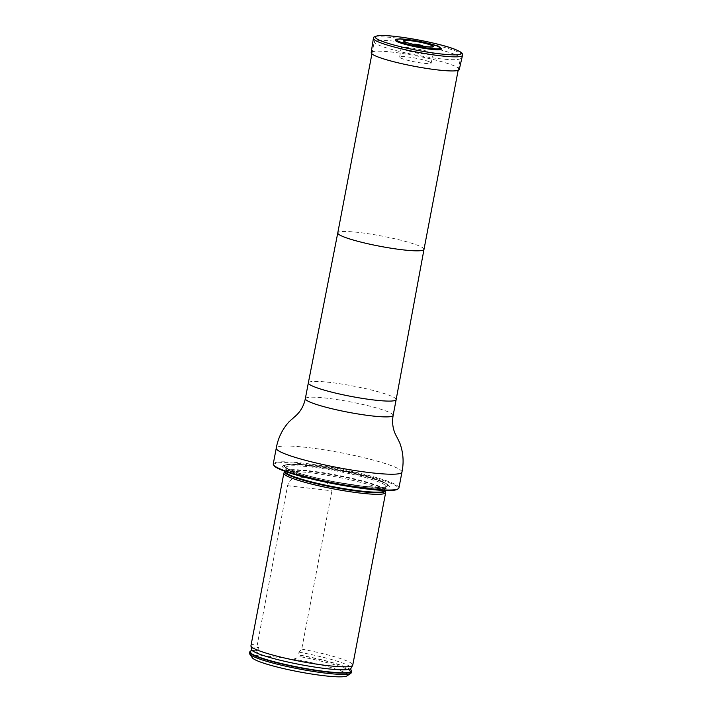 <?xml version="1.0" encoding="UTF-8"?>
<svg xmlns="http://www.w3.org/2000/svg" width="712" height="712" viewBox="0 0 712 712"><rect width="100%" height="100%" fill="white"/><g stroke="black" fill="none" stroke-linecap="round" stroke-linejoin="round"><path stroke-width="0.53" stroke-dasharray="3.56 2.67" d="M454.496 54.308A43.895 5.198 10.8 0 0 406.463 42.845A43.895 5.198 10.8 0 0 374.227 41.777A43.895 5.198 10.8 0 0 416.369 55.109A43.895 5.198 10.8 0 0 460.459 58.233A43.895 5.198 10.8 0 0 454.496 54.308M274.04 465.648A63.332 7.503 -169.2 0 1 316.715 465.675A63.332 7.503 -169.2 0 1 389.589 482.763A63.332 7.503 -169.2 0 1 397.572 489.215M381.979 481.882A54.343 6.435 -169.2 0 1 387.889 484.783A54.343 6.435 -169.2 0 1 334.765 482.878A54.343 6.435 -169.2 0 1 284.675 465.096A54.343 6.435 -169.2 0 1 329.282 468.799A54.343 6.435 -169.2 0 1 381.979 481.882M398.942 487.907A63.982 7.574 10.8 0 0 390.256 482.193A63.982 7.574 10.8 0 0 320.24 465.479A63.982 7.574 10.8 0 0 273.248 463.93M284.008 472.848A51.816 6.132 -169.2 0 1 335.922 476.844A51.816 6.132 -169.2 0 1 385.655 492.232M347.055 675.848A48.576 5.749 10.8 0 0 293.575 659.161L261.438 655.441A48.576 5.749 10.8 0 0 252.306 657.772M351.167 670.428A51.816 6.132 10.8 0 0 300.517 655.441L300.001 655.111C298.737 654.462 298.444 653.482 299.093 652.156L301.719 649.122L331.917 490.817C330.35 479.568 315.389 479.132 307.958 477.725C299.556 477.325 291.003 474.966 287.586 485.691L257.397 643.986L258.776 647.484C258.901 648.908 258.242 649.78 256.801 650.109L255.946 651.569A51.816 6.132 10.8 0 0 249.512 653.26M351.31 672.68A51.816 6.132 10.8 0 0 300.277 656.704L300.517 655.441M255.946 651.569L261.438 655.441M293.575 659.161L300.277 656.704M256.187 650.305A51.816 6.132 10.8 0 0 250.482 651.222M301.719 649.122A51.816 6.132 -169.2 0 1 352.76 665.097M250.962 645.677A51.816 6.132 -169.2 0 1 257.397 643.986M395.427 39.881A23.532 2.786 -169.2 0 1 413.619 40.86A23.532 2.786 -169.2 0 1 438.307 46.832A23.532 2.786 -169.2 0 1 441.449 48.656M414.776 44.714A4.165 0.49 10.8 0 0 416.217 45.159A4.165 0.49 10.8 0 0 420.169 45.915A4.165 0.49 10.8 0 0 421.673 46.031M428.989 61.65A16.029 1.896 10.8 0 0 411.42 57.458A16.029 1.896 10.8 0 0 399.672 57.085A16.029 1.896 10.8 0 0 415.069 61.944A16.029 1.896 10.8 0 0 431.161 63.092A16.029 1.896 10.8 0 0 428.989 61.65M403.321 49.324A16.358 1.94 10.8 0 0 409.08 51.113A16.358 1.94 10.8 0 0 424.619 54.076A16.358 1.94 10.8 0 0 433.234 53.996A16.358 1.94 10.8 0 0 431.009 52.528A16.358 1.94 10.8 0 0 413.085 48.256A16.358 1.94 10.8 0 0 401.096 47.873A16.358 1.94 10.8 0 0 403.321 49.324M459.276 69.482A44.838 5.313 10.8 0 0 453.197 65.451A44.838 5.313 10.8 0 0 404.033 53.729A44.838 5.313 10.8 0 0 371.183 52.679M423.996 249.387L423.996 249.387A43.895 5.198 10.8 0 0 418.033 245.462A43.895 5.198 10.8 0 0 370.017 233.999A43.895 5.198 10.8 0 0 337.764 232.931L337.764 232.931M396.148 399.619A44.696 5.296 10.8 0 0 390.087 395.623A44.696 5.296 10.8 0 0 341.19 383.955A44.696 5.296 10.8 0 0 308.341 382.869M393.14 415.416A44.696 5.296 10.8 0 0 387.07 411.42A44.696 5.296 10.8 0 0 338.156 399.752A44.696 5.296 10.8 0 0 305.332 398.667M401.951 472.109A63.982 7.574 10.8 0 0 393.264 466.396A63.982 7.574 10.8 0 0 323.257 449.681A63.982 7.574 10.8 0 0 276.265 448.133M362.47 486.332A52.866 6.257 -169.2 0 1 304.264 474.931A52.866 6.257 -169.2 0 1 286.197 464.731A52.866 6.257 -169.2 0 1 329.594 468.336A52.866 6.257 -169.2 0 1 380.858 481.063A52.866 6.257 -169.2 0 1 386.607 483.884A52.866 6.257 -169.2 0 1 362.47 486.332M284.942 471.558A51.139 6.052 -169.2 0 1 336.171 475.509A51.139 6.052 -169.2 0 1 385.263 490.702M285.022 471.371A51.024 6.043 -169.2 0 1 336.269 474.993A51.024 6.043 -169.2 0 1 385.254 490.488L386.002 486.59A51.024 6.043 -169.2 0 1 361.331 487.106A51.024 6.043 -169.2 0 1 310.521 477.565A51.024 6.043 -169.2 0 1 285.77 467.473A51.024 6.043 -169.2 0 1 337.016 471.095A51.024 6.043 -169.2 0 1 386.002 486.59L386.1 486.376C385.388 487.595 377.396 487.498 362.123 486.082L337.061 482.238C321.415 479.292 308.323 476.123 297.776 472.732L287.096 468.345L285.752 467.232L285.022 471.362M362.221 486.1A52.314 6.194 -169.2 0 1 284.72 466.155A52.314 6.194 -169.2 0 1 361.429 475.038A52.314 6.194 -169.2 0 1 362.221 486.1A52.314 6.194 -169.2 0 1 284.72 466.155A52.314 6.194 -169.2 0 1 361.429 475.038A52.314 6.194 -169.2 0 1 362.221 486.1M300.001 655.111A51.486 6.096 -169.2 0 1 350.891 670.108L350.891 670.108M250.855 651.017L250.847 651.026A51.486 6.096 -169.2 0 1 250.855 651.017A51.486 6.096 -169.2 0 1 256.801 650.109M299.093 652.156A50.659 5.999 -169.2 0 1 350.918 668.381M251.47 649.415A50.659 5.999 -169.2 0 1 258.776 647.484M287.586 485.691L331.917 490.817M462.488 55.376A45.354 5.367 10.8 0 0 456.339 51.291A45.354 5.367 10.8 0 0 406.614 39.436A45.354 5.367 10.8 0 0 373.391 38.377M458.145 70.355L460.459 58.233M371.913 53.907L374.227 41.777M387.889 484.783L386.607 483.884C376.862 475.732 298.266 460.735 286.197 464.731L284.675 465.096M420.169 45.915L425.242 46.538M416.217 45.159L411.278 43.877M414.384 44.536L417.997 46.592L422.109 46.004M431.161 63.092L433.234 53.996M399.672 57.085L401.096 47.873M409.08 51.113L416.751 53.097L424.619 54.076"/><path stroke-width="1.07" d="M398.32 488.717L397.572 489.215A63.332 7.503 -169.2 0 1 334.569 483.92A63.332 7.503 -169.2 0 1 274.04 465.648L273.533 464.909A63.982 7.574 10.8 0 0 334.676 483.368A63.982 7.574 10.8 0 0 398.32 488.717A63.982 7.574 10.8 0 0 398.942 487.907L401.951 472.109C404.007 462.088 403.268 452.316 399.726 442.793L396.798 436.883C393.033 430.422 391.814 423.266 393.14 415.416L396.148 399.619A44.696 5.296 10.8 0 1 351.256 396.442A44.696 5.296 10.8 0 1 308.341 382.869L337.764 232.931A43.895 5.198 10.8 0 0 337.764 232.94A43.895 5.198 10.8 0 0 379.905 246.263A43.895 5.198 10.8 0 0 423.996 249.387L458.145 70.355M401.951 472.109A63.982 7.574 10.8 0 1 337.693 467.562A63.982 7.574 10.8 0 1 276.265 448.133L273.248 463.93A63.982 7.574 10.8 0 0 273.533 464.909M284.942 471.558A51.139 6.052 -169.2 0 0 291.742 476.453A51.139 6.052 -169.2 0 0 360.548 491.565A51.139 6.052 -169.2 0 0 385.263 490.702L385.655 492.232A51.816 6.132 -169.2 0 1 385.664 492.579A51.816 6.132 -169.2 0 1 347.607 491.333A51.816 6.132 -169.2 0 1 290.905 477.797A51.816 6.132 -169.2 0 1 283.865 473.168A51.816 6.132 -169.2 0 1 284.008 472.848L285.022 471.362M249.752 651.996L249.512 653.26A51.816 6.132 10.8 0 0 249.743 654.052L252.306 657.772A48.576 5.749 10.8 0 0 298.728 671.781A48.576 5.749 10.8 0 0 347.055 675.848L350.811 673.329A51.816 6.132 10.8 0 0 351.31 672.68L351.55 671.416A51.816 6.132 10.8 0 0 351.167 670.428L350.891 670.108A51.486 6.096 -169.2 0 1 299.565 667.429A51.486 6.096 -169.2 0 1 250.847 651.026L250.482 651.222A51.816 6.132 10.8 0 0 249.752 651.996A51.816 6.132 10.8 0 0 299.503 667.74A51.816 6.132 10.8 0 0 351.55 671.416M249.743 654.052A51.816 6.132 10.8 0 0 299.262 669.004A51.816 6.132 10.8 0 0 350.811 673.329M385.664 492.579L352.76 665.097A51.816 6.132 -169.2 0 1 352.671 665.337A51.816 6.132 -169.2 0 1 313.68 663.691A51.816 6.132 -169.2 0 1 257.993 650.314A51.816 6.132 -169.2 0 1 250.953 645.935A51.816 6.132 -169.2 0 1 250.962 645.677L283.865 473.168M441.449 48.656A23.532 2.786 -169.2 0 1 417.864 47.268A23.532 2.786 -169.2 0 1 395.427 39.881C396.37 39.747 394.617 38.991 400.918 38.991C409.907 39.142 430.635 43.236 437.64 46.182L441.449 48.656M421.673 46.031A4.165 0.49 10.8 0 0 422.109 46.004A4.165 0.49 10.8 0 0 421.798 45.523A4.165 0.49 10.8 0 0 416.6 44.34A4.165 0.49 10.8 0 0 414.384 44.536A4.165 0.49 10.8 0 0 414.776 44.714M373.391 38.377L371.183 52.679A44.838 5.313 10.8 0 0 414.242 66.278A44.838 5.313 10.8 0 0 459.276 69.482L462.488 55.376C461.643 53.088 464.349 53.596 455.573 49.573C439.144 42.693 388.868 33.704 377.591 35.769C371.388 37.531 374.628 37.38 373.391 38.377A45.354 5.367 10.8 0 0 416.938 52.127A45.354 5.367 10.8 0 0 462.488 55.376M308.341 382.869L305.332 398.667A44.696 5.296 10.8 0 0 348.239 412.239A44.696 5.296 10.8 0 0 393.14 415.416M385.263 490.702L385.254 490.488A51.024 6.043 -169.2 0 1 360.583 491.004A51.024 6.043 -169.2 0 1 309.773 481.463A51.024 6.043 -169.2 0 1 285.022 471.371M350.9 670.108L350.918 668.381A50.659 5.999 -169.2 0 1 300.108 664.545A50.659 5.999 -169.2 0 1 251.47 649.415L250.855 651.017M437.39 46.111A22.312 2.643 10.8 0 0 399.414 39.018A22.312 2.643 10.8 0 0 418.692 46.654A22.312 2.643 10.8 0 0 437.39 46.111M431.454 45.176A15.246 1.807 10.8 0 0 405.511 40.326A15.246 1.807 10.8 0 0 418.683 45.55A15.246 1.807 10.8 0 0 431.454 45.176M430.983 45.15A14.703 1.744 10.8 0 0 408.305 40.539A14.703 1.744 10.8 0 0 411.278 43.877A14.703 1.744 10.8 0 0 425.242 46.538A14.703 1.744 10.8 0 0 430.983 45.15M455.324 49.511A43.788 5.189 10.8 0 0 380.804 35.582A43.788 5.189 10.8 0 0 418.638 50.57A43.788 5.189 10.8 0 0 455.324 49.511M337.764 232.94L371.913 53.907M423.996 249.387L396.148 399.619M276.265 448.133C278.045 438.058 282.335 429.247 289.125 421.691L296.325 415.292C300.98 410.806 303.98 405.262 305.332 398.667M350.918 668.381L352.671 665.337M251.47 649.415L250.953 645.935M411.278 43.877L425.242 46.538"/></g></svg>
